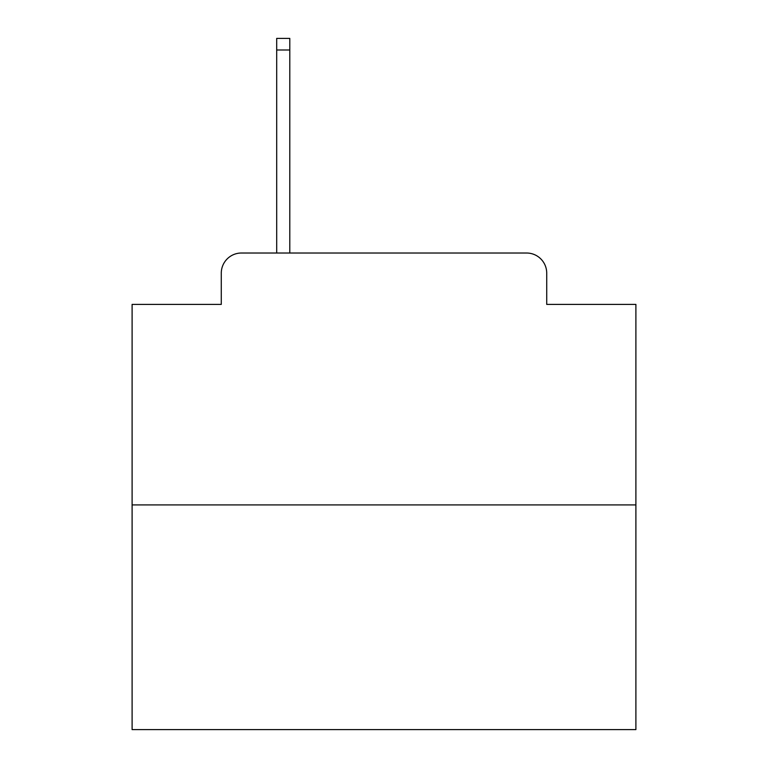 <?xml version="1.0" encoding="UTF-8"?>
<svg xmlns="http://www.w3.org/2000/svg" width="768" height="768" viewBox="0 0 768 768"><rect width="100%" height="100%" fill="white"/><g stroke="black" fill="none" stroke-linecap="round" stroke-linejoin="round"><path stroke-width="1.15" d="M221.28 273.168L221.28 304.397L221.28 273.168A20.15 20.15 0 0 1 241.43 253.018L276.691 253.018L276.691 38.4L289.795 38.4L289.795 253.018L305.405 253.018M635.894 504.912L132.106 504.912L132.106 729.6L635.894 729.6L635.894 304.397L546.72 304.397L546.72 273.168A20.15 20.15 0 0 0 526.57 253.018L241.43 253.018M132.106 504.912L132.106 304.397L221.28 304.397M462.595 253.018L526.57 253.018M546.72 304.397L546.72 273.168M276.691 49.987L289.795 49.987"/></g></svg>
